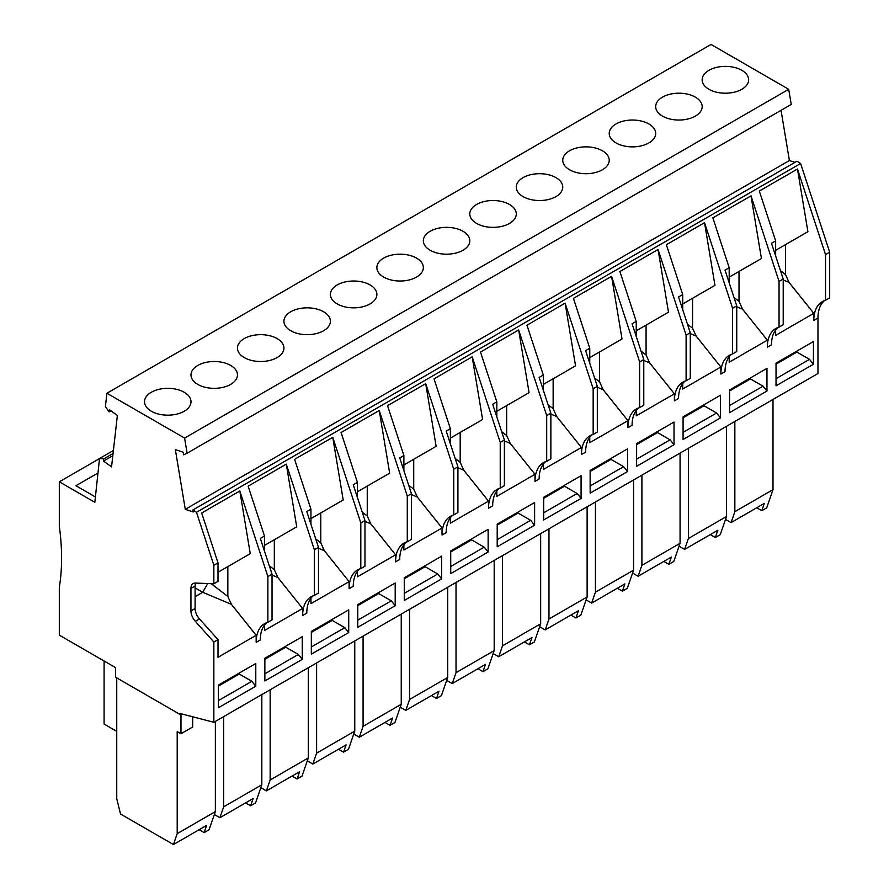 <?xml version="1.0" encoding="UTF-8"?>
<svg xmlns="http://www.w3.org/2000/svg" width="889" height="889" viewBox="0 0 889 889"><rect width="100%" height="100%" fill="white"/><g stroke="black" fill="none" stroke-linecap="round" stroke-linejoin="round"><path stroke-width="1.33" d="M213.849 583.784L213.849 565.248L218.005 562.848L218.005 581.384L213.849 583.784L195.302 583.062A10.69 6.167 60 0 0 193.157 583.562A10.69 6.167 60 0 0 190.946 588.451L190.946 610.899A10.69 6.167 -120 0 0 195.302 621.322L213.849 642.002L213.849 722.279L179.845 713.456L179.845 714.323L115.614 677.24L115.614 667.65L59.319 635.146L59.319 587.373A219.772 126.894 -120 0 0 59.319 526.299L59.319 481.805L99.512 458.602M829.681 252.209L825.525 254.61L825.525 300.304L829.681 297.904L829.681 252.209L800.611 163.509L796.989 161.198L192.869 509.986L196.491 512.297L213.849 565.248M192.869 509.986L193.191 511.953L185.29 509.33L175.344 449.612L183.256 452.234L183.69 454.801L187.123 453.212L184.601 438.088L106.913 393.238L105.402 406.54L109.103 411.896L109.347 409.673L117.37 415.452L111.547 466.858L103.524 461.091L112.814 455.724M113.059 453.512L103.78 458.88L103.524 461.091M103.78 458.88L99.524 458.502L94.834 502.307L59.319 481.805M106.913 393.238L711.033 44.45L788.721 89.3L791.243 104.435L187.123 453.212M781.042 110.314L789.399 160.542L794.944 162.376M824.47 300.638A40.927 23.625 -120 0 0 817.969 317.995L817.969 373.502L213.849 722.279M729.18 277.135L761.429 258.521L751.005 195.858L712.845 217.883L729.18 267.733L725.024 270.134L736.737 305.86L736.737 351.555L732.58 353.955L732.58 308.261L704.533 222.683L666.372 244.719L682.708 294.559L682.708 309.639M736.737 305.86L732.58 308.261M825.525 300.304A40.927 23.625 -120 0 0 822.281 301.649A40.927 23.625 -120 0 0 813.813 320.396L817.969 317.995M731.525 354.3A40.927 23.625 -120 0 0 725.024 371.646L720.868 374.047L720.868 367.001L696.109 336.042L690.264 333.586M729.18 267.733L729.18 282.813M729.18 356.8L729.18 362.201L767.34 340.165L767.34 347.221L771.496 344.821A40.927 23.625 -120 0 1 777.997 327.463M636.235 330.797L668.484 312.183L658.06 249.509L619.9 271.545L636.235 321.385L632.079 323.785L643.792 359.523L643.792 405.217L639.636 407.618L639.636 361.923L611.588 276.346L573.427 298.371L589.763 348.221L589.763 363.301M638.591 407.951A40.927 23.625 -120 0 0 632.079 425.309L627.923 427.709L627.923 420.653L603.164 389.704L597.319 387.248M403.884 464.947L436.132 446.322L425.709 383.659L387.548 405.695L403.884 455.535L399.728 457.935L411.44 493.673L411.44 539.367L407.284 541.768L407.284 496.073L379.236 410.485L341.076 432.521L357.411 482.36L357.411 497.44M406.24 542.101A40.927 23.625 -120 0 0 399.728 559.459L395.572 561.859L395.572 554.803L370.813 523.854L364.968 521.399M403.884 455.535L403.884 470.614M403.884 544.601L403.884 550.002L442.044 527.977L442.044 535.022L446.2 532.622A40.927 23.625 -120 0 1 452.701 515.276M116.748 677.896L116.748 798.744L120.526 814.013L173.422 844.55L177.2 833.649L177.2 731.558L180.978 733.736L180.978 713.745M104.091 660.994L104.091 724.035L116.748 731.347M773.008 399.461L773.008 489.661L766.707 507.841L761.795 510.675L756.761 507.763M761.795 510.675L764.318 503.396L731.069 522.599L734.847 511.686L734.847 421.486M261.833 694.587L261.833 784.787L255.532 802.956L250.62 805.801L253.143 798.522L219.894 817.724L214.349 814.524M219.894 817.724L223.672 806.812L223.672 716.612M726.535 426.287L726.535 516.487L720.234 534.667L715.323 537.501L710.289 534.589M715.323 537.501L717.845 530.233L684.597 549.424L688.375 538.523L688.375 448.323M695.365 116.115A23.247 13.424 -0 0 0 702.177 106.624A23.247 13.424 -0 0 0 687.83 94.223A23.247 13.424 -0 0 0 662.494 97.134A23.247 13.424 -0 0 0 655.693 106.624A23.247 13.424 -0 0 0 670.039 119.026A23.247 13.424 -0 0 0 695.365 116.115M587.118 506.774L587.118 596.975L580.828 615.155L575.916 617.988L578.428 610.721L545.19 629.912L548.969 619.011L548.969 528.811M545.19 629.912L539.645 626.712M680.063 453.112L680.063 543.312L673.762 561.492L668.85 564.326L663.816 561.426M668.85 564.326L671.373 557.059L638.124 576.25L641.902 565.348L641.902 475.148M680.063 543.312L641.902 565.348M633.59 479.949L633.59 570.149L627.301 588.329L622.389 591.163L617.344 588.251M622.389 591.163L624.9 583.884L591.652 603.086L586.118 599.886M575.916 617.988L570.882 615.077M447.712 587.262L447.712 677.462L441.411 695.643L436.499 698.476L439.022 691.209L405.773 710.4L400.228 707.2M633.59 570.149L595.43 592.174L595.43 501.974M591.652 603.086L595.43 592.174M587.118 596.975L548.969 619.011M494.184 560.437L494.184 650.637L487.883 668.817L482.971 671.651L477.938 668.739M482.971 671.651L485.494 664.383L452.245 683.574L456.024 672.662L456.024 582.462M215.36 721.412L215.36 811.613L209.059 829.793L204.148 832.626L206.67 825.359L173.422 844.55M436.499 698.476L431.465 695.565M308.305 667.75L308.305 757.95L302.004 776.13L297.093 778.964L299.615 771.696L266.367 790.888L260.821 787.687M401.239 614.099L401.239 704.299L394.949 722.468L390.038 725.313L384.993 722.401M390.038 725.313L392.549 718.034L359.3 737.237L363.079 726.324L363.079 636.124M354.767 640.925L354.767 731.125L348.477 749.305L343.565 752.138L346.077 744.871L312.839 764.062L307.294 760.862M343.565 752.138L338.52 749.227M297.093 778.964L292.059 776.064M266.367 790.888L270.145 779.986L270.145 689.786M250.62 805.801L245.586 802.889M411.44 493.673L407.284 496.073M643.792 359.523L639.636 361.923M447.712 677.462L409.551 699.499L409.551 609.298M401.239 704.299L363.079 726.324M494.184 650.637L456.024 672.662M405.773 710.4L409.551 699.499M354.767 731.125L316.606 753.15L316.606 662.95M312.839 764.062L316.606 753.15M308.305 757.95L270.145 779.986M261.833 784.787L223.672 806.812M540.656 533.6L540.656 623.811L534.356 641.98L529.444 644.814L524.41 641.914M529.444 644.814L531.966 637.546L498.718 656.749L502.496 645.836L502.496 555.636M540.656 623.811L502.496 645.836M773.008 489.661L734.847 511.686M726.535 516.487L688.375 538.523M204.148 832.626L199.114 829.715M180.889 713.723L179.845 714.323M215.36 811.613L177.2 833.649M192.691 716.79L192.691 726.98L180.978 733.736M255.788 686.186L218.383 707.777L218.383 685.097L255.788 663.505L255.788 686.186L251.854 681.307L218.383 700.632M357.789 604.609L357.789 627.29L395.194 605.698L395.194 583.017L357.789 604.609M497.207 524.121L534.611 502.529L534.611 525.21L497.207 546.802L497.207 524.121M543.679 497.295L543.679 519.976L581.073 498.385L581.073 475.693L543.679 497.295M590.14 470.459L627.545 448.867L627.545 471.548L590.14 493.151L590.14 470.459M636.613 443.633L636.613 466.314L674.018 444.722L674.018 422.042L636.613 443.633M776.03 363.145L813.435 341.554L813.435 364.234L776.03 385.826L776.03 363.145M729.558 389.971L766.963 368.379L766.963 391.06L729.558 412.663L729.558 389.971M683.085 416.808L683.085 439.488L720.49 417.897L720.49 395.205L683.085 416.808M450.734 550.947L488.139 529.355L488.139 552.036L450.734 573.638L450.734 550.947M404.262 577.783L441.666 556.181L441.666 578.872L404.262 600.464L404.262 577.783M311.328 631.434L348.721 609.843L348.721 632.535L311.328 654.126L311.328 631.434M264.855 658.271L302.26 636.668L302.26 659.36L264.855 680.952L264.855 658.271M775.653 329.963L775.653 335.364L813.813 313.339L813.813 320.396M682.708 383.626L682.708 389.026L720.868 367.001M636.235 410.451L636.235 415.852L674.395 393.827L674.395 400.883L678.551 398.483A40.927 23.625 -120 0 1 685.052 381.125M589.763 437.288L589.763 442.689L627.923 420.653M543.301 464.114L543.301 469.514L581.45 447.489L581.45 454.535L585.607 452.134A40.927 23.625 -120 0 1 592.118 434.788M496.829 490.939L496.829 496.351L534.989 474.315L534.989 481.371L539.145 478.971A40.927 23.625 -120 0 1 545.646 461.613M450.356 517.776L450.356 523.177L488.517 501.14L488.517 508.197L492.673 505.797A40.927 23.625 -120 0 1 499.174 488.439M357.411 571.427L357.411 576.839L395.572 554.803M310.95 598.264L310.95 603.664L349.099 581.628L349.099 588.685L353.255 586.284A40.927 23.625 -120 0 1 359.767 568.927M264.478 625.089L264.478 630.49L302.638 608.465L302.638 615.51L306.794 613.11A40.927 23.625 -120 0 1 313.295 595.763M213.849 642.002L218.005 639.613L218.005 657.327L256.165 635.291L256.165 642.347L260.321 639.947A40.927 23.625 -120 0 1 266.822 622.589M190.946 588.451L195.102 586.051L195.102 608.498A10.69 6.167 -120 0 0 199.458 618.922L218.005 639.613M195.102 586.051A10.69 6.167 60 0 1 195.658 583.073M218.005 572.26L250.254 553.647L239.83 490.984L201.67 513.009L218.005 562.848M211.171 583.684L227.84 596.475L231.407 604.342L202.703 592.285L195.102 596.675M227.84 566.582L227.84 596.475M207.748 583.551L202.703 592.285L195.102 587.885M256.165 635.291L231.407 604.342M251.854 681.307L239.274 674.04L218.383 686.097M238.485 673.484A5.345 3.089 -120 0 0 239.274 674.04M783.209 279.035L783.209 324.729L779.053 327.13L779.053 281.435L783.209 279.035L771.496 243.297L775.653 240.897L775.653 255.976M775.653 250.309L807.901 231.696L797.477 169.021L759.317 191.057L775.653 240.897M780.464 270.667L785.487 274.523L789.043 282.391L783.209 279.935M785.487 244.631L785.487 274.523M813.813 313.339L789.043 282.391M733.992 297.493L739.015 301.349L742.582 309.216L736.737 306.761M739.015 271.456L739.015 301.349M767.34 340.165L742.582 309.216M690.264 332.697L690.264 378.392L686.108 380.792L686.108 335.097L690.264 332.697L678.551 296.959L682.708 294.559M682.708 303.971L714.956 285.347L704.533 222.683M687.519 324.318L692.553 328.174L696.109 336.042M692.553 298.293L692.553 328.174M636.235 321.385L636.235 336.464M641.047 351.155L646.081 355.011L649.637 362.879L643.792 360.423M646.081 325.118L646.081 355.011M674.395 393.827L649.637 362.879M597.319 386.348L597.319 432.054L593.163 434.443L593.163 388.749L597.319 386.348L585.607 350.622L589.763 348.221M589.763 357.622L622.022 339.009L611.588 276.346M594.574 377.981L599.608 381.837L603.164 389.704M599.608 351.944L599.608 381.837M550.858 413.185L550.858 458.88L546.702 461.28L546.702 415.585L550.858 413.185L539.145 377.447L543.301 375.047L543.301 390.127M543.301 384.459L575.55 365.835L565.115 303.171L526.966 325.207L543.301 375.047M548.113 404.806L553.136 408.662L556.692 416.53L550.858 414.074M553.136 378.781L553.136 408.662M581.45 447.489L556.692 416.53M504.385 440.011L504.385 485.705L500.229 488.105L500.229 442.411L504.385 440.011L492.673 404.273L496.829 401.872L496.829 416.952M496.829 411.285L529.077 392.671L518.654 329.997L480.493 352.033L496.829 401.872M501.64 431.643L506.663 435.499L510.23 443.367L504.385 440.911M506.663 405.606L506.663 435.499M534.989 474.315L510.23 443.367M457.913 466.836L457.913 512.542L453.757 514.931L453.757 469.236L457.913 466.836L446.2 431.109L450.356 428.709L450.356 443.789M450.356 438.121L482.605 419.497L472.181 356.833L434.021 378.858L450.356 428.709M455.168 458.468L460.191 462.324L463.758 470.192L457.913 467.736M460.191 432.432L460.191 462.324M488.517 501.14L463.758 470.192M408.696 485.294L413.729 489.15L417.285 497.018L411.44 494.562M413.729 459.269L413.729 489.15M442.044 527.977L417.285 497.018M364.968 520.498L364.968 566.193L360.812 568.593L360.812 522.899L364.968 520.498L353.255 484.761L357.411 482.36M357.411 491.773L389.66 473.159L379.236 410.485M362.223 512.131L367.257 515.987L370.813 523.854M367.257 486.094L367.257 515.987M318.495 547.335L318.495 593.03L314.339 595.43L314.339 549.724L318.495 547.335L306.794 511.597L310.95 509.197L310.95 524.277M310.95 518.609L343.198 499.985L332.764 437.321L294.603 459.346L310.95 509.197M315.762 538.956L320.785 542.812L324.341 550.68L318.495 548.224M320.785 512.92L320.785 542.812M349.099 581.628L324.341 550.68M272.034 574.161L272.034 619.855L267.878 622.256L267.878 576.561L272.034 574.161L260.321 538.423L264.478 536.023L264.478 551.102M264.478 545.435L296.726 526.81L286.291 464.147L248.142 486.183L264.478 536.023M269.289 565.782L274.312 569.649L277.868 577.517L272.034 575.061M274.312 539.756L274.312 569.649M302.638 608.465L277.868 577.517M395.194 605.698L391.271 600.82L357.789 620.144M377.903 592.996A5.345 3.089 -120 0 0 378.681 593.552L357.789 605.609M391.271 600.82L378.681 593.552M517.309 512.509A5.345 3.089 -120 0 0 518.087 513.064L497.207 525.121M534.611 525.21L530.677 520.332L518.087 513.064M530.677 520.332L497.207 539.656M563.782 485.683A5.345 3.089 -120 0 0 564.559 486.227L543.679 498.284M581.073 498.385L577.15 493.495L564.559 486.227M577.15 493.495L543.679 512.82M610.254 458.857A5.345 3.089 -120 0 0 611.032 459.402L590.14 471.459M627.545 471.548L623.622 466.669L611.032 459.402M623.622 466.669L590.14 485.994M674.018 444.722L670.095 439.844L636.613 459.168M670.095 439.844L657.504 432.565L636.613 444.633M656.727 432.021A5.345 3.089 -120 0 0 657.504 432.565M796.133 351.533A5.345 3.089 -120 0 0 796.911 352.077L776.03 364.146M813.435 364.234L809.501 359.345L796.911 352.077M452.245 683.574L446.7 680.374M809.501 359.345L776.03 378.681M749.66 378.37A5.345 3.089 -120 0 0 750.449 378.914L729.558 390.971M766.963 391.06L763.029 386.182L750.449 378.914M763.029 386.182L729.558 405.506M703.188 405.195A5.345 3.089 -120 0 0 703.977 405.74L683.085 417.797M720.49 417.897L716.567 413.007L703.977 405.74M716.567 413.007L683.085 432.332M488.139 552.036L484.216 547.157L450.734 566.482M484.216 547.157L471.626 539.89L450.734 551.947M470.837 539.345A5.345 3.089 -120 0 0 471.626 539.89M424.364 566.171A5.345 3.089 -120 0 0 425.153 566.715L404.262 578.772M441.666 578.872L437.744 573.983L425.153 566.715M437.744 573.983L404.262 593.319M348.721 632.535L344.799 627.645L311.328 646.97M331.43 619.833A5.345 3.089 -120 0 0 332.208 620.378L311.328 632.435M344.799 627.645L332.208 620.378M284.958 646.659A5.345 3.089 -120 0 0 285.736 647.203L264.855 659.271M302.26 659.36L298.326 654.471L285.736 647.203M298.326 654.471L264.855 673.806M314.339 549.724L286.291 464.147M360.812 522.899L332.764 437.321M453.757 469.236L425.709 383.659M500.229 442.411L472.181 356.833M546.702 415.585L518.654 329.997M593.163 388.749L565.115 303.171M686.108 335.097L658.06 249.509M779.053 281.435L751.005 195.858M825.525 254.61L797.477 169.021M800.611 163.509L196.491 512.297M267.878 576.561L239.83 490.984M267.878 622.256A40.927 23.625 -120 0 0 264.644 623.611A40.927 23.625 -120 0 0 256.165 642.347M314.339 595.43A40.927 23.625 -120 0 0 311.106 596.775A40.927 23.625 -120 0 0 302.638 615.51M360.812 568.593A40.927 23.625 -120 0 0 357.578 569.949A40.927 23.625 -120 0 0 349.099 588.685M407.284 541.768A40.927 23.625 -120 0 0 404.051 543.123A40.927 23.625 -120 0 0 395.572 561.859M453.757 514.931A40.927 23.625 -120 0 0 450.523 516.287A40.927 23.625 -120 0 0 442.044 535.022M500.229 488.105A40.927 23.625 -120 0 0 496.995 489.461A40.927 23.625 -120 0 0 488.517 508.197M546.702 461.28A40.927 23.625 -120 0 0 543.457 462.636A40.927 23.625 -120 0 0 534.989 481.371M593.163 434.443A40.927 23.625 -120 0 0 589.929 435.799A40.927 23.625 -120 0 0 581.45 454.535M639.636 407.618A40.927 23.625 -120 0 0 636.402 408.973A40.927 23.625 -120 0 0 627.923 427.709M686.108 380.792A40.927 23.625 -120 0 0 682.874 382.137A40.927 23.625 -120 0 0 674.395 400.883M732.58 353.955A40.927 23.625 -120 0 0 729.347 355.311A40.927 23.625 -120 0 0 720.868 374.047M779.053 327.13A40.927 23.625 -120 0 0 775.819 328.486A40.927 23.625 -120 0 0 767.34 347.221M185.29 509.33L789.399 160.542M788.721 89.3L184.601 438.088M184.19 411.24A23.247 13.424 -0 0 0 191.002 401.75A23.247 13.424 -0 0 0 176.644 389.349A23.247 13.424 -0 0 0 151.319 392.26A23.247 13.424 -0 0 0 144.518 401.75A23.247 13.424 -0 0 0 158.864 414.141A23.247 13.424 -0 0 0 184.19 411.24M230.662 384.404A23.247 13.424 -0 0 0 237.463 374.914A23.247 13.424 -0 0 0 223.117 362.523A23.247 13.424 -0 0 0 197.791 365.435A23.247 13.424 -0 0 0 190.979 374.914A23.247 13.424 -0 0 0 205.326 387.315A23.247 13.424 -0 0 0 230.662 384.404M277.135 357.578A23.247 13.424 -0 0 0 283.935 348.088A23.247 13.424 -0 0 0 269.589 335.686A23.247 13.424 -0 0 0 244.264 338.598A23.247 13.424 -0 0 0 237.452 348.088A23.247 13.424 -0 0 0 251.798 360.49A23.247 13.424 -0 0 0 277.135 357.578M323.596 330.752A23.247 13.424 -0 0 0 330.408 321.262A23.247 13.424 -0 0 0 316.062 308.861A23.247 13.424 -0 0 0 290.736 311.772A23.247 13.424 -0 0 0 283.924 321.262A23.247 13.424 -0 0 0 298.271 333.653A23.247 13.424 -0 0 0 323.596 330.752M370.068 303.916A23.247 13.424 -0 0 0 376.88 294.426A23.247 13.424 -0 0 0 362.534 282.035A23.247 13.424 -0 0 0 337.198 284.947A23.247 13.424 -0 0 0 330.397 294.426A23.247 13.424 -0 0 0 344.743 306.827A23.247 13.424 -0 0 0 370.068 303.916M416.541 277.09A23.247 13.424 -0 0 0 423.353 267.6A23.247 13.424 -0 0 0 409.007 255.199A23.247 13.424 -0 0 0 383.67 258.11A23.247 13.424 -0 0 0 376.869 267.6A23.247 13.424 -0 0 0 391.216 280.002A23.247 13.424 -0 0 0 416.541 277.09M463.013 250.265A23.247 13.424 -0 0 0 469.825 240.775A23.247 13.424 -0 0 0 455.468 228.373A23.247 13.424 -0 0 0 430.143 231.284A23.247 13.424 -0 0 0 423.331 240.775A23.247 13.424 -0 0 0 437.688 253.165A23.247 13.424 -0 0 0 463.013 250.265M509.486 223.428A23.247 13.424 -0 0 0 516.287 213.938A23.247 13.424 -0 0 0 501.941 201.547A23.247 13.424 -0 0 0 476.615 204.448A23.247 13.424 -0 0 0 469.803 213.938A23.247 13.424 -0 0 0 484.149 226.339A23.247 13.424 -0 0 0 509.486 223.428M555.958 196.602A23.247 13.424 -0 0 0 562.759 187.112A23.247 13.424 -0 0 0 548.413 174.711A23.247 13.424 -0 0 0 523.088 177.622A23.247 13.424 -0 0 0 516.276 187.112A23.247 13.424 -0 0 0 530.622 199.514A23.247 13.424 -0 0 0 555.958 196.602M602.42 169.766A23.247 13.424 -0 0 0 609.232 160.287A23.247 13.424 -0 0 0 594.885 147.885A23.247 13.424 -0 0 0 569.56 150.797A23.247 13.424 -0 0 0 562.748 160.287A23.247 13.424 -0 0 0 577.094 172.677A23.247 13.424 -0 0 0 602.42 169.766M648.892 142.94A23.247 13.424 -0 0 0 655.704 133.45A23.247 13.424 -0 0 0 641.358 121.06A23.247 13.424 -0 0 0 616.021 123.96A23.247 13.424 -0 0 0 609.221 133.45A23.247 13.424 -0 0 0 623.567 145.852A23.247 13.424 -0 0 0 648.892 142.94M741.837 89.278A23.247 13.424 -0 0 0 748.638 79.799A23.247 13.424 -0 0 0 734.292 67.397A23.247 13.424 -0 0 0 708.966 70.309A23.247 13.424 -0 0 0 702.154 79.799A23.247 13.424 -0 0 0 716.512 92.189A23.247 13.424 -0 0 0 741.837 89.278M110.947 410.829L109.103 411.896M113.403 450.49L99.524 458.502M97.868 473.07L75.943 485.727L95.179 496.829M731.069 522.599L725.524 519.398M359.3 737.237L353.766 734.036M498.718 656.749L493.173 653.548M684.597 549.424L679.052 546.224M638.124 576.25L632.59 573.061M195.302 621.322L199.458 618.922M190.946 610.899L195.102 608.498"/></g></svg>
